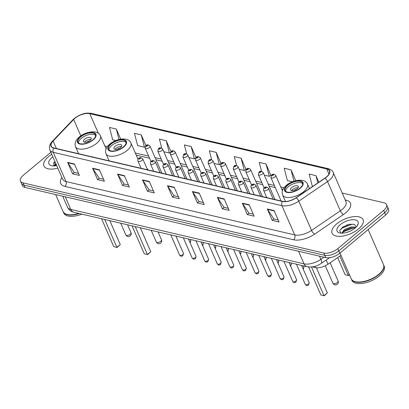 <?xml version="1.0" encoding="UTF-8"?>
<svg xmlns="http://www.w3.org/2000/svg" width="409" height="409" viewBox="0 0 409 409"><rect width="100%" height="100%" fill="white"/><g stroke="black" fill="none" stroke-linecap="round" stroke-linejoin="round"><path stroke-width="0.61" d="M148.216 169.96A18.676 8.712 -23.6 0 0 147.082 168.774M340.983 255.359L328.018 264.194A10.573 4.928 156.4 0 1 315.39 267.573L312.43 266.883M347.604 224.71A14.095 6.575 -23.6 0 0 346.725 225.088M50.89 152.271L23.328 175.267A10.573 4.928 -23.6 0 0 20.45 181.09L22.449 185.66A10.573 4.928 -23.6 0 0 24.964 187.409L325.82 257.624A10.573 4.928 -23.6 0 0 339.792 253.232L385.672 214.94A10.573 4.928 -23.6 0 0 388.55 209.122L387.553 206.836A10.573 4.928 -23.6 0 1 384.675 212.654A10.573 4.928 -23.6 0 0 387.553 206.836L386.551 204.551A10.573 4.928 -23.6 0 0 384.036 202.798L342.2 193.038M21.447 183.375A10.573 4.928 -23.6 0 0 23.967 185.124L324.818 255.339A10.573 4.928 -23.6 0 0 338.795 250.947L384.675 212.654L338.795 250.947A10.573 4.928 -23.6 0 1 324.818 255.339L23.967 185.124A10.573 4.928 -23.6 0 1 21.447 183.375M48.538 156.652A16.912 7.889 -23.6 0 0 43.932 165.967A16.912 7.889 -23.6 0 0 57.812 168.114A16.912 7.889 -23.6 0 1 43.932 165.967A16.912 7.889 -23.6 0 1 48.538 156.652A16.912 7.889 -23.6 0 1 51.785 154.321A16.912 7.889 -23.6 0 0 48.538 156.652M336.684 223.902A16.912 7.889 -23.6 0 0 332.077 233.217A16.912 7.889 -23.6 0 0 342.824 236.049A16.912 7.889 -23.6 0 0 358.468 228.984A16.912 7.889 -23.6 0 0 363.074 219.674A16.912 7.889 -23.6 0 0 352.328 216.842A16.912 7.889 -23.6 0 0 336.684 223.902A16.912 7.889 -23.6 0 0 332.077 233.217A16.912 7.889 -23.6 0 0 342.824 236.049A16.912 7.889 -23.6 0 0 358.468 228.984A16.912 7.889 -23.6 0 0 363.074 219.674A16.912 7.889 -23.6 0 0 352.328 216.842A16.912 7.889 -23.6 0 0 336.684 223.902M74.867 118.339A11.273 5.261 156.4 0 1 89.775 113.651L326.735 168.958A11.273 5.261 156.4 0 1 329.419 170.824A11.273 5.261 156.4 0 1 324.91 178.114L296.121 197.731A11.273 5.261 156.4 0 1 282.655 201.335L53.952 147.961A11.273 5.261 156.4 0 1 51.263 146.095A11.273 5.261 156.4 0 1 53.119 141.018L73.651 119.474A11.273 5.261 156.4 0 1 74.867 118.339M74.683 118.298A11.554 5.389 -23.6 0 0 73.436 119.459L52.909 141.003A11.554 5.389 -23.6 0 0 53.758 148.119L282.466 201.494A11.554 5.389 -23.6 0 0 296.269 197.803L325.058 178.186A11.554 5.389 -23.6 0 0 326.929 168.794L89.965 113.492A11.554 5.389 -23.6 0 0 74.683 118.298M270.865 175.384L266.054 164.004L259.245 162.414L261.54 171.315M246.075 169.577L241.095 158.176L234.291 156.591L236.581 165.481M20.45 181.09A10.573 4.928 -23.6 0 0 22.965 182.838L323.821 253.053A10.573 4.928 -23.6 0 0 337.798 248.662L383.673 210.369A10.573 4.928 -23.6 0 0 386.551 204.551M224.188 198.943L229.178 210.364L222.373 208.774L217.383 197.353L224.188 198.943M249.147 204.766L254.137 216.187L247.333 214.602L242.343 203.176L249.147 204.766M274.107 210.589L279.096 222.015L272.287 220.425L267.297 208.999L274.107 210.589M149.316 181.468L154.305 192.89L147.501 191.3L142.511 179.878L149.316 181.468M124.356 175.64L129.351 187.066L122.542 185.476L117.552 174.055L124.356 175.64M99.402 169.817L104.392 181.243L97.587 179.653L92.592 168.227L99.402 169.817M74.443 163.994L79.433 175.415L72.628 173.83L67.638 162.404L74.443 163.994M199.234 193.114L204.224 204.541L197.414 202.951L192.424 191.53L199.234 193.114M174.275 187.291L179.265 198.713L172.46 197.128L167.465 185.701L174.275 187.291M295.763 180.706L291.009 169.827L284.204 168.237L287.379 180.558L292.496 181.754M318.851 182.245L315.968 175.65L309.163 174.06L312.338 186.381L312.665 186.458M196.018 157.598L191.182 146.529L184.372 144.939L186.673 153.861M170.993 151.621L166.223 140.701L159.418 139.116L161.729 148.084M145.972 145.655L141.263 134.878L134.459 133.288L137.634 145.609L144.438 147.199L145.154 146.79M120.727 139.172L116.309 129.055L109.5 127.465L112.674 139.786L115.885 140.532M221.044 163.585L216.136 152.352L209.331 150.763L211.622 159.658M172.46 197.128L174.152 195.712M178.385 196.698L174.081 195.696L167.67 186.075A2.817 2.117 -76.9 0 1 167.465 185.701M197.414 202.951L199.111 201.535M203.339 202.521L199.04 201.519L192.629 191.898A2.817 2.117 -76.9 0 1 192.424 191.53M72.628 173.83L74.326 172.414M78.554 173.401L74.249 172.393L67.838 162.777A2.817 2.117 -76.9 0 1 67.638 162.404M97.587 179.653L99.28 178.237M103.513 179.224L99.208 178.222L92.797 168.6A2.817 2.117 -76.9 0 1 92.592 168.227M122.542 185.476L124.239 184.06M128.467 185.047L124.167 184.045L117.756 174.423A2.817 2.117 -76.9 0 1 117.552 174.055M147.501 191.3L149.198 189.888M153.426 190.875L149.121 189.868L142.71 180.251A2.817 2.117 -76.9 0 1 142.511 179.878M272.287 220.425L273.984 219.009M278.217 219.996L273.912 218.994L267.501 209.372A2.817 2.117 -76.9 0 1 267.297 208.999M247.333 214.602L249.03 213.186M253.258 214.173L248.953 213.166L242.542 203.549A2.817 2.117 -76.9 0 1 242.343 203.176M222.373 208.774L224.071 207.363M228.299 208.35L223.994 207.343L217.583 197.726A2.817 2.117 -76.9 0 1 217.383 197.353M216.136 152.352L219.311 164.674L214.071 163.447M219.311 164.674L220.896 163.769M191.182 146.529L194.357 158.845L188.932 157.583M194.357 158.845L195.604 158.135M166.223 140.701L169.398 153.022L163.789 151.713M169.398 153.022L170.364 152.47M141.263 134.878L144.438 147.199M116.309 129.055L119.004 139.525M241.095 158.176L244.27 170.497L239.209 169.316M244.27 170.497L246.039 169.49M266.054 164.004L269.229 176.32L264.347 175.185M269.229 176.32L270.993 175.313M291.009 169.827L293.948 181.223M315.968 175.65L317.844 182.93M54.054 165.921L55.808 163.528M54.673 165.896L56.12 164.244M52.873 156.811A11.488 5.358 -23.6 0 0 52.03 157.47A11.488 5.358 -23.6 0 0 51.616 165.691A11.488 5.358 -23.6 0 0 56.723 165.63M54.872 161.386L53.538 165.921M63.129 211.657A17.618 8.216 -23.6 0 0 63.185 211.801L63.748 213.089A17.618 8.216 -23.6 0 0 81.831 214.122M63.185 211.801A17.618 8.216 -23.6 0 0 79.326 213.539M67.316 214.449A17.439 8.134 -23.6 0 0 67.403 214.469A17.439 8.134 -23.6 0 0 78.871 213.432M55.66 194.572L63.063 211.519A17.618 8.216 -23.6 0 0 67.224 214.428A17.618 8.216 -23.6 0 0 78.738 213.401M53.226 163.278L55.01 161.708M54.704 165.89L56.258 164.566M80.599 136.949A9.514 4.438 -23.6 0 0 78.007 142.189A9.514 4.438 -23.6 0 0 84.049 143.779A9.514 4.438 -23.6 0 0 92.848 139.806A9.514 4.438 -23.6 0 0 95.44 134.571A9.514 4.438 -23.6 0 0 89.397 132.976A9.514 4.438 -23.6 0 0 80.599 136.949M95.619 135.343A9.514 4.438 -23.6 0 0 81.222 138.375A9.514 4.438 -23.6 0 0 78.451 142.843M104.73 219.469L116.923 247.384L120.272 244.592L117.199 247.45L113.748 246.642L101.555 218.728M120.272 244.592L109.811 220.656M117.199 247.45L113.748 246.642M84.627 139.172A4.228 1.973 -23.6 0 0 83.472 141.499A4.228 1.973 -23.6 0 0 86.161 142.209A4.228 1.973 -23.6 0 0 90.072 140.44A4.228 1.973 -23.6 0 0 91.222 138.114A4.228 1.973 -23.6 0 0 88.533 137.404A4.228 1.973 -23.6 0 0 84.627 139.172M91.013 139.397A4.228 1.973 -23.6 0 0 85.496 141.171A4.228 1.973 -23.6 0 0 84.556 142.214M86.662 142.107A5.639 2.628 156.4 0 1 89.499 140.87M339.981 253.069L351.208 278.764A17.618 8.216 -23.6 0 0 355.37 281.673A17.618 8.216 -23.6 0 0 378.698 274.362A17.618 8.216 -23.6 0 0 382.804 269.689A17.618 8.216 -23.6 0 0 383.499 264.659L368.161 229.556M355.462 281.699A17.439 8.134 -23.6 0 0 355.554 281.719A17.439 8.134 -23.6 0 0 378.647 274.475A17.439 8.134 -23.6 0 0 382.712 269.853A17.439 8.134 -23.6 0 0 382.758 269.771M351.275 278.907A17.618 8.216 -23.6 0 0 351.336 279.05A17.618 8.216 -23.6 0 0 362.527 282.005A17.618 8.216 -23.6 0 0 378.821 274.649A17.618 8.216 -23.6 0 0 383.622 264.945A17.618 8.216 -23.6 0 0 383.555 264.802M351.336 279.05L351.893 280.339A17.618 8.216 -23.6 0 0 363.09 283.289A17.618 8.216 -23.6 0 0 379.383 275.932A17.618 8.216 -23.6 0 0 384.184 266.233L383.622 264.945M341.832 233.171L344.306 229.51L351.817 226.811L355.866 227.368M342.261 233.166L344.705 230.415L350.733 227.931L355.283 227.91M347.369 232.24L350.513 230.993M356.27 226.959A7.965 3.717 -23.6 0 0 356.265 226.678L354.26 224.331L349.398 224.255L342.655 227.123L339.659 230.635L340.83 233.115M340.176 224.72A11.488 5.358 -23.6 0 0 339.761 232.941A11.488 5.358 -23.6 0 0 354.971 228.171A11.488 5.358 -23.6 0 0 357.65 225.124A11.488 5.358 -23.6 0 0 353.488 219.72A11.488 5.358 -23.6 0 0 340.176 224.72M357.328 225.65L357.645 224.613L357.231 225.788M339.685 230.553L342.256 228.012L351.965 224.306L353.897 224.219M342.374 232.869L343.836 231.642L353.55 227.936L355.012 227.844M342.425 227.297L349.751 224.188M344.204 230.794L351.178 227.849M111.09 144.065A9.514 4.438 -23.6 0 0 108.497 149.305A9.514 4.438 -23.6 0 0 114.546 150.895A9.514 4.438 -23.6 0 0 123.344 146.923A9.514 4.438 -23.6 0 0 125.936 141.688A9.514 4.438 -23.6 0 0 119.888 140.093A9.514 4.438 -23.6 0 0 111.09 144.065M126.11 142.46A9.514 4.438 -23.6 0 0 111.713 145.492A9.514 4.438 -23.6 0 0 108.947 149.96M135.226 226.586L147.419 254.5L150.763 251.709L147.695 254.567L144.244 253.759L132.046 225.845M150.763 251.709L140.307 227.772M147.695 254.567L144.244 253.759M115.118 146.289A4.228 1.973 -23.6 0 0 113.968 148.615A4.228 1.973 -23.6 0 0 116.652 149.326A4.228 1.973 -23.6 0 0 120.563 147.557A4.228 1.973 -23.6 0 0 121.713 145.231A4.228 1.973 -23.6 0 0 119.029 144.52A4.228 1.973 -23.6 0 0 115.118 146.289M121.504 146.514A4.228 1.973 -23.6 0 0 115.992 148.288A4.228 1.973 -23.6 0 0 115.052 149.331M117.158 149.224A5.639 2.628 156.4 0 1 119.995 147.986M287.701 185.282A9.514 4.438 -23.6 0 0 285.109 190.522A9.514 4.438 -23.6 0 0 291.152 192.118A9.514 4.438 -23.6 0 0 299.95 188.145A9.514 4.438 -23.6 0 0 302.542 182.905A9.514 4.438 -23.6 0 0 296.499 181.31A9.514 4.438 -23.6 0 0 287.701 185.282M302.721 183.677A9.514 4.438 -23.6 0 0 288.325 186.714A9.514 4.438 -23.6 0 0 285.559 191.177M349.47 274.782L348.58 275.523L345.13 274.715L337.66 257.624M349.373 274.562L348.304 275.456L339.859 256.126M348.58 275.523L345.13 274.715M311.479 266.99L324.03 295.717L327.374 292.926L324.301 295.784L320.85 294.976L308.616 266.965M327.374 292.926L316.367 267.731M324.301 295.784L320.85 294.976M291.729 187.506A4.228 1.973 -23.6 0 0 290.574 189.832A4.228 1.973 -23.6 0 0 293.263 190.543A4.228 1.973 -23.6 0 0 297.174 188.774A4.228 1.973 -23.6 0 0 298.325 186.448A4.228 1.973 -23.6 0 0 295.641 185.742A4.228 1.973 -23.6 0 0 291.729 187.506M298.115 187.731A4.228 1.973 -23.6 0 0 292.604 189.505A4.228 1.973 -23.6 0 0 291.658 190.553M293.769 190.441A5.639 2.628 156.4 0 1 296.602 189.203M314.864 266.371L315.39 267.573M326.203 260.037L328.018 264.194M24.964 187.409L22.965 182.838M385.672 214.94L383.673 210.369M339.792 253.232L337.798 248.662M325.82 257.624L323.821 253.053M73.983 212.291A7.045 5.286 -76.9 0 1 70.803 209.418L304.051 263.851A14.095 6.575 -23.6 0 0 320.886 259.347A7.045 2.336 55.7 0 1 321.218 263.437C316.74 266.433 312.077 267.532 307.231 266.729L73.983 212.291C70.951 211.576 68.773 209.837 67.444 207.082A14.095 6.575 -23.6 0 0 70.803 209.418L65.302 196.826M324.03 257.205L320.886 259.347L319.49 256.146M307.231 266.729A7.045 5.286 -76.9 0 1 304.051 263.851L298.55 251.259M89.775 113.651L98.375 133.339M345.232 199.97L346.259 200.211A3.523 2.643 -76.9 0 1 345.533 200.661M346.259 200.211A17.618 8.216 156.4 0 1 345.656 212.828A17.618 8.216 156.4 0 1 343.412 214.52L314.623 234.137A17.618 8.216 156.4 0 1 293.575 239.771L64.873 186.392A17.618 8.216 156.4 0 1 61.933 177.547M325.058 178.186A3.523 1.166 55.7 0 1 327.563 181.55L340.344 210.799A14.095 6.575 -23.6 0 0 342.139 209.444A14.095 6.575 -23.6 0 0 345.978 201.683L333.202 172.434A14.095 6.575 156.4 0 1 327.563 181.55L298.774 201.167A14.095 6.575 156.4 0 1 281.939 205.671L53.236 152.296A3.523 2.643 -76.9 0 1 53.758 148.119M326.929 168.794A3.523 2.643 -76.9 0 1 328.258 168.666L91.294 113.365C85.006 112.593 83.196 113.907 79.934 115.031L74.259 118.482L72.828 119.822A3.523 2.086 43.6 0 1 73.436 119.459M282.466 201.494A3.523 2.643 103.1 0 0 281.939 205.671L294.72 234.919A14.095 6.575 -23.6 0 0 311.556 230.415L340.344 210.799A3.523 1.166 -124.3 0 0 343.412 214.52M296.269 197.803A3.523 1.166 55.7 0 1 298.774 201.167L311.556 230.415A3.523 1.166 -124.3 0 0 314.623 234.137M72.828 119.822L52.296 141.366A3.523 2.086 43.6 0 1 52.909 141.003M64.873 186.392A3.523 2.643 -76.9 0 0 66.013 181.545L53.236 152.296A14.095 6.575 156.4 0 1 49.878 149.965L62.659 179.208A14.095 6.575 -23.6 0 0 66.013 181.545L294.72 234.919A3.523 2.643 -76.9 0 1 293.575 239.771M91.294 113.365A3.523 2.643 103.1 0 0 89.965 113.492M326.735 168.958L328.969 174.065M284.045 187.721L280.779 186.959M274.357 185.456L268.212 184.024M261.786 182.526L255.64 181.09M249.219 179.592L243.069 178.155M236.647 176.657L230.502 175.221M224.081 173.723L217.931 172.291M211.509 170.788L205.364 169.357M198.938 167.859L192.792 166.422M186.371 164.924L180.221 163.488M173.799 161.99L167.654 160.553M161.233 159.055L155.083 157.623M148.661 156.12L135.302 153.007M107.434 146.499L104.806 145.89M73.651 119.474L80.803 135.849M53.119 141.018L56.401 148.533M106.381 148.165A6.345 4.76 -76.9 0 1 105.67 147.864M174.433 187.654L167.67 186.075M149.474 181.826L142.71 180.251M124.515 176.003L117.756 174.423M99.561 170.18L92.797 168.6M74.602 164.357L67.838 162.777M199.387 193.477L192.629 191.898M224.347 199.301L217.583 197.726M249.306 205.129L242.542 203.549M274.265 210.952L267.501 209.372M93.191 139.888A10.041 4.683 -23.6 0 0 93.533 132.695A10.041 4.683 -23.6 0 0 80.256 136.872A10.041 4.683 -23.6 0 0 79.913 144.06A10.041 4.683 -23.6 0 0 93.191 139.888M106.084 148.815L100.404 135.803A13.563 6.324 156.4 0 1 96.708 143.273A13.563 6.324 156.4 0 1 84.162 148.937A13.563 6.324 156.4 0 1 75.542 146.667L78.62 153.718M130.215 234.193A2.817 1.314 156.4 0 1 126.488 235.364A2.817 1.314 156.4 0 1 125.819 234.899A2.817 2.817 0 0 0 130.568 235.574A2.817 2.817 0 0 0 130.982 232.644A2.817 1.314 156.4 0 1 130.215 234.193M123.682 147.005A10.041 4.683 -23.6 0 0 124.029 139.812A10.041 4.683 -23.6 0 0 110.752 143.988A10.041 4.683 -23.6 0 0 110.41 151.177A10.041 4.683 -23.6 0 0 123.682 147.005M138.022 159.229L130.895 142.92A13.563 6.324 156.4 0 1 127.199 150.389A13.563 6.324 156.4 0 1 114.653 156.054A13.563 6.324 156.4 0 1 106.033 153.784L109.116 160.834M160.706 241.31A2.817 1.314 156.4 0 1 156.979 242.481A2.817 1.314 156.4 0 1 156.31 242.016A2.817 2.817 0 0 0 161.059 242.69A2.817 2.817 0 0 0 161.478 239.761A2.817 1.314 156.4 0 1 160.706 241.31M300.293 188.222A10.041 4.683 -23.6 0 0 300.635 181.029A10.041 4.683 -23.6 0 0 287.358 185.205A10.041 4.683 -23.6 0 0 287.016 192.399A10.041 4.683 -23.6 0 0 300.293 188.222M309.47 188.636L307.507 184.137A13.563 6.324 156.4 0 1 303.81 191.606A13.563 6.324 156.4 0 1 291.264 197.271A13.563 6.324 156.4 0 1 282.645 195.001L285.497 201.535M337.318 282.527A2.817 1.314 156.4 0 1 333.591 283.703A2.817 1.314 156.4 0 1 332.921 283.233A2.817 2.817 0 0 0 337.67 283.907A2.817 2.817 0 0 0 338.085 280.978A2.817 1.314 156.4 0 1 337.318 282.527M189.786 242.01A2.117 0.987 -23.6 0 0 190.17 241.734A2.117 0.987 -23.6 0 0 190.747 240.569L190.246 239.423M149.336 147.562A2.643 1.232 156.4 0 1 146.892 148.666A2.643 1.232 156.4 0 1 145.21 148.227L145.936 145.681C146.969 144.454 148.339 144.597 150.052 146.11A2.643 1.232 156.4 0 1 149.336 147.562M146.442 145.609A0.879 0.409 -23.6 0 0 146.412 146.238A0.879 0.409 -23.6 0 0 147.577 145.87A0.879 0.409 -23.6 0 0 147.608 145.241A0.879 0.409 -23.6 0 0 146.442 145.609M202.358 244.945A2.117 0.987 -23.6 0 0 202.741 244.669A2.117 0.987 -23.6 0 0 203.314 243.503L202.818 242.358M161.903 150.497A2.643 1.232 156.4 0 1 159.459 151.601A2.643 1.232 156.4 0 1 157.782 151.156L158.508 148.615C159.536 147.388 160.911 147.531 162.624 149.045A2.643 1.232 156.4 0 1 161.903 150.497M159.009 148.539A0.879 0.409 -23.6 0 0 158.983 149.173A0.879 0.409 -23.6 0 0 160.144 148.804A0.879 0.409 -23.6 0 0 160.175 148.176A0.879 0.409 -23.6 0 0 159.009 148.539M214.924 247.88A2.117 0.987 -23.6 0 0 215.308 247.603A2.117 0.987 -23.6 0 0 215.886 246.438L215.385 245.293M174.474 153.431A2.643 1.232 156.4 0 1 172.031 154.536A2.643 1.232 156.4 0 1 170.349 154.091L171.074 151.55C172.107 150.323 173.477 150.466 175.195 151.974A2.643 1.232 156.4 0 1 174.474 153.431M171.581 151.473A0.879 0.409 -23.6 0 0 171.55 152.107A0.879 0.409 -23.6 0 0 172.716 151.739A0.879 0.409 -23.6 0 0 172.746 151.11A0.879 0.409 -23.6 0 0 171.581 151.473M227.496 250.814A2.117 0.987 -23.6 0 0 227.879 250.538A2.117 0.987 -23.6 0 0 228.457 249.372L227.956 248.227M187.041 156.366A2.643 1.232 156.4 0 1 184.597 157.47A2.643 1.232 156.4 0 1 182.92 157.025L183.646 154.484C184.674 153.252 186.049 153.395 187.762 154.909A2.643 1.232 156.4 0 1 187.041 156.366M184.152 154.408A0.879 0.409 -23.6 0 0 184.122 155.037A0.879 0.409 -23.6 0 0 185.287 154.674A0.879 0.409 -23.6 0 0 185.313 154.04A0.879 0.409 -23.6 0 0 184.152 154.408M240.068 253.749A2.117 0.987 -23.6 0 0 240.451 253.468A2.117 0.987 -23.6 0 0 241.024 252.307L240.523 251.157M199.612 159.3A2.643 1.232 156.4 0 1 197.169 160.4A2.643 1.232 156.4 0 1 195.492 159.96L196.213 157.414C197.245 156.187 198.616 156.33 200.333 157.843A2.643 1.232 156.4 0 1 199.612 159.3M196.719 157.342A0.879 0.409 -23.6 0 0 196.688 157.971A0.879 0.409 -23.6 0 0 197.854 157.608A0.879 0.409 -23.6 0 0 197.884 156.974A0.879 0.409 -23.6 0 0 196.719 157.342M252.634 256.678A2.117 0.987 -23.6 0 0 253.018 256.402A2.117 0.987 -23.6 0 0 253.595 255.236L253.094 254.091M212.184 162.23A2.643 1.232 156.4 0 1 209.74 163.334A2.643 1.232 156.4 0 1 208.058 162.894L208.784 160.348C209.817 159.121 211.187 159.265 212.9 160.778A2.643 1.232 156.4 0 1 212.184 162.23M209.29 160.277A0.879 0.409 -23.6 0 0 209.26 160.906A0.879 0.409 -23.6 0 0 210.425 160.538A0.879 0.409 -23.6 0 0 210.456 159.909A0.879 0.409 -23.6 0 0 209.29 160.277M265.206 259.613A2.117 0.987 -23.6 0 0 265.589 259.337A2.117 0.987 -23.6 0 0 266.162 258.171L265.666 257.026M224.751 165.164A2.643 1.232 156.4 0 1 222.307 166.269A2.643 1.232 156.4 0 1 220.63 165.824L221.356 163.283C222.384 162.056 223.759 162.199 225.471 163.712A2.643 1.232 156.4 0 1 224.751 165.164M221.857 163.206A0.879 0.409 -23.6 0 0 221.831 163.84A0.879 0.409 -23.6 0 0 222.992 163.472A0.879 0.409 -23.6 0 0 223.023 162.843A0.879 0.409 -23.6 0 0 221.857 163.206M277.772 262.547A2.117 0.987 -23.6 0 0 278.156 262.271A2.117 0.987 -23.6 0 0 278.733 261.106L278.232 259.96M237.322 168.099A2.643 1.232 156.4 0 1 234.878 169.203A2.643 1.232 156.4 0 1 233.196 168.759L233.922 166.218C234.955 164.991 236.325 165.129 238.043 166.642A2.643 1.232 156.4 0 1 237.322 168.099M234.429 166.141A0.879 0.409 -23.6 0 0 234.398 166.775A0.879 0.409 -23.6 0 0 235.564 166.407A0.879 0.409 -23.6 0 0 235.594 165.773A0.879 0.409 -23.6 0 0 234.429 166.141M290.344 265.482A2.117 0.987 -23.6 0 0 290.727 265.206A2.117 0.987 -23.6 0 0 291.305 264.04L290.804 262.895M249.889 171.034A2.643 1.232 156.4 0 1 247.445 172.138A2.643 1.232 156.4 0 1 245.768 171.693L246.494 169.152C247.522 167.92 248.897 168.063 250.61 169.577A2.643 1.232 156.4 0 1 249.889 171.034M247 169.075A0.879 0.409 -23.6 0 0 246.97 169.704A0.879 0.409 -23.6 0 0 248.13 169.341A0.879 0.409 -23.6 0 0 248.161 168.707A0.879 0.409 -23.6 0 0 247 169.075M302.916 268.416A2.117 0.987 -23.6 0 0 303.299 268.135A2.117 0.987 -23.6 0 0 303.872 266.975L303.371 265.824M262.46 173.968A2.643 1.232 156.4 0 1 260.017 175.067A2.643 1.232 156.4 0 1 258.34 174.628L259.061 172.082C260.093 170.855 261.463 170.998 263.181 172.511A2.643 1.232 156.4 0 1 262.46 173.968M259.567 172.01A0.879 0.409 -23.6 0 0 259.536 172.639A0.879 0.409 -23.6 0 0 260.702 172.271A0.879 0.409 -23.6 0 0 260.732 171.642A0.879 0.409 -23.6 0 0 259.567 172.01M275.032 176.898A2.643 1.232 156.4 0 1 272.588 178.002A2.643 1.232 156.4 0 1 270.906 177.562L271.632 175.016C272.665 173.789 274.035 173.932 275.748 175.446A2.643 1.232 156.4 0 1 275.032 176.898M272.138 174.945A0.879 0.409 -23.6 0 0 272.108 175.573A0.879 0.409 -23.6 0 0 273.273 175.205A0.879 0.409 -23.6 0 0 273.304 174.577A0.879 0.409 -23.6 0 0 272.138 174.945M182.884 254.531A2.117 0.987 -23.6 0 0 183.457 253.365L182.879 255.615C181.76 256.612 180.66 256.423 179.587 255.058A2.117 0.987 -23.6 0 0 180.926 255.41A2.117 0.987 -23.6 0 0 182.884 254.531M147.526 169.801L142.767 158.902A2.643 1.232 156.4 0 1 142.046 160.359A2.643 1.232 156.4 0 1 139.602 161.463A2.643 1.232 156.4 0 1 137.925 161.018L141.105 168.298M140.287 158.666A0.879 0.409 -23.6 0 0 140.318 158.032A0.879 0.409 -23.6 0 0 139.152 158.401A0.879 0.409 -23.6 0 0 139.121 159.029A0.879 0.409 -23.6 0 0 140.287 158.666M195.451 257.46A2.117 0.987 -23.6 0 0 196.029 256.3L195.446 258.549C194.326 259.541 193.232 259.357 192.153 257.992A2.117 0.987 -23.6 0 0 193.498 258.345A2.117 0.987 -23.6 0 0 195.451 257.46M160.098 172.731L155.338 161.836A2.643 1.232 156.4 0 1 154.617 163.293A2.643 1.232 156.4 0 1 152.174 164.398A2.643 1.232 156.4 0 1 150.492 163.953L153.677 171.233M152.859 161.601A0.879 0.409 -23.6 0 0 152.889 160.967A0.879 0.409 -23.6 0 0 151.724 161.335A0.879 0.409 -23.6 0 0 151.693 161.964A0.879 0.409 -23.6 0 0 152.859 161.601M208.023 260.395A2.117 0.987 -23.6 0 0 208.6 259.234L208.017 261.484C206.898 262.476 205.799 262.292 204.725 260.927A2.117 0.987 -23.6 0 0 206.07 261.279A2.117 0.987 -23.6 0 0 208.023 260.395M172.664 175.666L167.905 164.771A2.643 1.232 156.4 0 1 167.184 166.228A2.643 1.232 156.4 0 1 164.74 167.327A2.643 1.232 156.4 0 1 163.063 166.887L166.243 174.168M165.425 164.53A0.879 0.409 -23.6 0 0 165.456 163.902A0.879 0.409 -23.6 0 0 164.295 164.27A0.879 0.409 -23.6 0 0 164.265 164.899A0.879 0.409 -23.6 0 0 165.425 164.53M220.594 263.33A2.117 0.987 -23.6 0 0 221.167 262.164L220.584 264.418C219.464 265.41 218.37 265.221 217.291 263.856A2.117 0.987 -23.6 0 0 218.636 264.214A2.117 0.987 -23.6 0 0 220.594 263.33M185.236 178.6L180.476 167.705A2.643 1.232 156.4 0 1 179.756 169.157A2.643 1.232 156.4 0 1 177.312 170.262A2.643 1.232 156.4 0 1 175.635 169.822L178.815 177.102M177.997 167.465A0.879 0.409 -23.6 0 0 178.027 166.836A0.879 0.409 -23.6 0 0 176.862 167.199A0.879 0.409 -23.6 0 0 176.831 167.833A0.879 0.409 -23.6 0 0 177.997 167.465M233.161 266.264A2.117 0.987 -23.6 0 0 233.738 265.098L233.156 267.353C232.036 268.345 230.937 268.156 229.863 266.791A2.117 0.987 -23.6 0 0 231.208 267.143A2.117 0.987 -23.6 0 0 233.161 266.264M197.808 181.535L193.043 170.635A2.643 1.232 156.4 0 1 192.327 172.092A2.643 1.232 156.4 0 1 189.883 173.196A2.643 1.232 156.4 0 1 188.201 172.751L191.381 180.037M190.568 170.4A0.879 0.409 -23.6 0 0 190.599 169.771A0.879 0.409 -23.6 0 0 189.433 170.134A0.879 0.409 -23.6 0 0 189.403 170.768A0.879 0.409 -23.6 0 0 190.568 170.4M245.732 269.199A2.117 0.987 -23.6 0 0 246.305 268.033L245.727 270.283C244.608 271.274 243.508 271.09 242.435 269.725A2.117 0.987 -23.6 0 0 243.774 270.078A2.117 0.987 -23.6 0 0 245.732 269.199M210.374 184.464L205.615 173.569A2.643 1.232 156.4 0 1 204.894 175.026A2.643 1.232 156.4 0 1 202.45 176.131A2.643 1.232 156.4 0 1 200.773 175.686L203.953 182.966M203.135 173.334A0.879 0.409 -23.6 0 0 203.166 172.7A0.879 0.409 -23.6 0 0 202 173.068A0.879 0.409 -23.6 0 0 201.969 173.697A0.879 0.409 -23.6 0 0 203.135 173.334M258.299 272.128A2.117 0.987 -23.6 0 0 258.877 270.968L258.294 273.217C257.174 274.209 256.08 274.025 255.001 272.66A2.117 0.987 -23.6 0 0 256.346 273.013A2.117 0.987 -23.6 0 0 258.299 272.128M222.946 187.399L218.186 176.504A2.643 1.232 156.4 0 1 217.465 177.961A2.643 1.232 156.4 0 1 215.022 179.065A2.643 1.232 156.4 0 1 213.34 178.621L216.525 185.901M215.707 176.269A0.879 0.409 -23.6 0 0 215.737 175.635A0.879 0.409 -23.6 0 0 214.572 176.003A0.879 0.409 -23.6 0 0 214.541 176.632A0.879 0.409 -23.6 0 0 215.707 176.269M270.87 275.063A2.117 0.987 -23.6 0 0 271.448 273.902L270.865 276.152C269.746 277.144 268.647 276.959 267.573 275.594A2.117 0.987 -23.6 0 0 268.918 275.947A2.117 0.987 -23.6 0 0 270.87 275.063M235.512 190.333L230.753 179.439A2.643 1.232 156.4 0 1 230.032 180.89A2.643 1.232 156.4 0 1 227.588 181.995A2.643 1.232 156.4 0 1 225.911 181.555L229.091 188.835M228.273 179.198A0.879 0.409 -23.6 0 0 228.304 178.569A0.879 0.409 -23.6 0 0 227.143 178.938A0.879 0.409 -23.6 0 0 227.113 179.566A0.879 0.409 -23.6 0 0 228.273 179.198M283.442 277.997A2.117 0.987 -23.6 0 0 284.015 276.832L283.432 279.086C282.312 280.078 281.218 279.889 280.139 278.524A2.117 0.987 -23.6 0 0 281.484 278.882A2.117 0.987 -23.6 0 0 283.442 277.997M248.084 193.268L243.324 182.373A2.643 1.232 156.4 0 1 242.603 183.825A2.643 1.232 156.4 0 1 240.16 184.929A2.643 1.232 156.4 0 1 238.483 184.49L241.663 191.77M240.845 182.133A0.879 0.409 -23.6 0 0 240.875 181.504A0.879 0.409 -23.6 0 0 239.71 181.867A0.879 0.409 -23.6 0 0 239.679 182.501A0.879 0.409 -23.6 0 0 240.845 182.133M296.009 280.932A2.117 0.987 -23.6 0 0 296.586 279.766L296.004 282.021C294.884 283.013 293.785 282.824 292.711 281.458A2.117 0.987 -23.6 0 0 294.056 281.811A2.117 0.987 -23.6 0 0 296.009 280.932M260.656 196.202L255.891 185.303A2.643 1.232 156.4 0 1 255.175 186.76A2.643 1.232 156.4 0 1 252.731 187.864A2.643 1.232 156.4 0 1 251.049 187.419L254.229 194.699M253.416 185.067A0.879 0.409 -23.6 0 0 253.447 184.439A0.879 0.409 -23.6 0 0 252.281 184.802A0.879 0.409 -23.6 0 0 252.251 185.435A0.879 0.409 -23.6 0 0 253.416 185.067M308.58 283.866A2.117 0.987 -23.6 0 0 309.153 282.701L308.575 284.95C307.456 285.942 306.356 285.758 305.283 284.393A2.117 0.987 -23.6 0 0 306.622 284.746A2.117 0.987 -23.6 0 0 308.58 283.866M273.222 199.132L268.462 188.237A2.643 1.232 156.4 0 1 267.742 189.694A2.643 1.232 156.4 0 1 265.298 190.798A2.643 1.232 156.4 0 1 263.621 190.354L266.801 197.634M265.983 188.002A0.879 0.409 -23.6 0 0 266.014 187.368A0.879 0.409 -23.6 0 0 264.848 187.736A0.879 0.409 -23.6 0 0 264.817 188.365A0.879 0.409 -23.6 0 0 265.983 188.002M67.444 207.082L62.7 196.218M329.634 257.701L321.218 263.437M52.296 141.366C49.601 144.213 48.799 147.082 49.878 149.965M333.202 172.434C332.926 171.018 331.28 169.761 328.258 168.666M105.773 148.094L106.371 148.181M282.987 189.393L281.714 189.096M275.293 187.593L269.142 186.161M262.721 184.663L256.576 183.227M250.15 181.729L244.004 180.292M237.583 178.794L231.433 177.358M225.011 175.86L218.866 174.428M212.445 172.925L206.294 171.494M199.873 169.996L193.728 168.559M187.302 167.061L181.156 165.625M174.735 164.127L168.585 162.69M162.163 161.192L156.018 159.761M149.597 158.257L136.233 155.144M100.404 135.803C98.017 129.587 85.946 131.304 79.249 137.02C75.599 140.103 74.361 143.319 75.542 146.667M127.552 224.792L130.982 232.644M120.701 223.196L125.819 234.899M130.895 142.92C128.513 136.703 116.437 138.421 109.74 144.137C106.089 147.22 104.852 150.435 106.033 153.784M158.048 231.908L161.478 239.761M151.197 230.313L156.31 242.016M307.507 184.137C305.119 177.92 293.048 179.638 286.351 185.354C282.701 188.437 281.464 191.652 282.645 195.001M330.124 262.757L338.085 280.978M325.288 265.763L332.921 283.233M190.149 242.839L190.747 240.569M151.044 161.57L145.21 148.227M161.867 173.145L150.052 146.11M202.716 245.773L203.314 243.503M163.61 164.505L157.782 151.156M174.433 176.08L162.624 149.045M215.287 248.703L215.886 246.438M176.182 167.439L170.349 154.091M187.005 179.014L175.195 151.974M227.859 251.637L228.457 249.372M188.748 170.369L182.92 157.025M199.577 181.944L187.762 154.909M240.426 254.572L241.024 252.307M201.32 173.304L195.492 159.96M212.143 184.878L200.333 157.843M252.997 257.506L253.595 255.236M213.892 176.238L208.058 162.894M224.715 187.813L212.9 160.778M265.564 260.441L266.162 258.171M226.458 179.173L220.63 165.824M237.281 190.747L225.471 163.712M278.135 263.37L278.733 261.106M239.03 182.107L233.196 168.759M249.853 193.682L238.043 166.642M290.702 266.305L291.305 264.04M251.596 185.037L245.768 171.693M262.425 196.611L250.61 169.577M303.274 269.24L303.872 266.975M264.168 187.971L258.34 174.628M274.991 199.546L263.181 172.511M281.141 200.983L270.906 177.562M282.44 190.758L275.748 175.446M183.457 253.365L175.906 236.08M142.767 158.902C141.054 157.388 139.679 157.25 138.651 158.477C137.889 158.881 137.649 159.725 137.925 161.018M179.587 255.058L170.768 234.878M196.029 256.3L188.477 239.014M155.338 161.836C153.62 160.323 152.25 160.18 151.218 161.412C150.461 161.811 150.215 162.659 150.492 163.953M192.153 257.992L183.339 237.813M208.6 259.234L201.044 241.944M167.905 164.771C166.192 163.257 164.817 163.114 163.789 164.341C163.027 164.745 162.787 165.594 163.063 166.887M204.725 260.927L195.906 240.748M221.167 262.164L213.616 244.879M180.476 167.705C178.759 166.192 177.388 166.049 176.356 167.276C175.599 167.68 175.359 168.528 175.635 169.822M217.291 263.856L208.478 243.682M233.738 265.098L226.187 247.813M193.043 170.635C191.33 169.127 189.96 168.983 188.927 170.21C188.166 170.614 187.925 171.463 188.201 172.751M229.863 266.791L221.049 246.612M246.305 268.033L238.754 250.748M205.615 173.569C203.902 172.056 202.527 171.918 201.499 173.145C200.737 173.549 200.497 174.392 200.773 175.686M242.435 269.725L233.616 249.546M258.877 270.968L251.325 253.677M218.186 176.504C216.468 174.991 215.098 174.847 214.065 176.08C213.309 176.478 213.063 177.327 213.34 178.621M255.001 272.66L246.187 252.481M271.448 273.902L263.892 256.612M230.753 179.439C229.04 177.925 227.665 177.782 226.637 179.009C225.875 179.413 225.635 180.262 225.911 181.555M267.573 275.594L258.754 255.415M284.015 276.832L276.464 259.546M243.324 182.373C241.607 180.86 240.236 180.717 239.204 181.944C238.447 182.348 238.207 183.196 238.483 184.49M280.139 278.524L271.325 258.35M296.586 279.766L289.035 262.481M255.891 185.303C254.178 183.794 252.808 183.651 251.775 184.878C251.014 185.282 250.773 186.131 251.049 187.419M292.711 281.458L283.897 261.279M309.153 282.701L301.602 265.415M268.462 188.237C266.75 186.724 265.375 186.586 264.347 187.813C263.585 188.217 263.345 189.06 263.621 190.354M305.283 284.393L296.464 264.214"/></g></svg>

